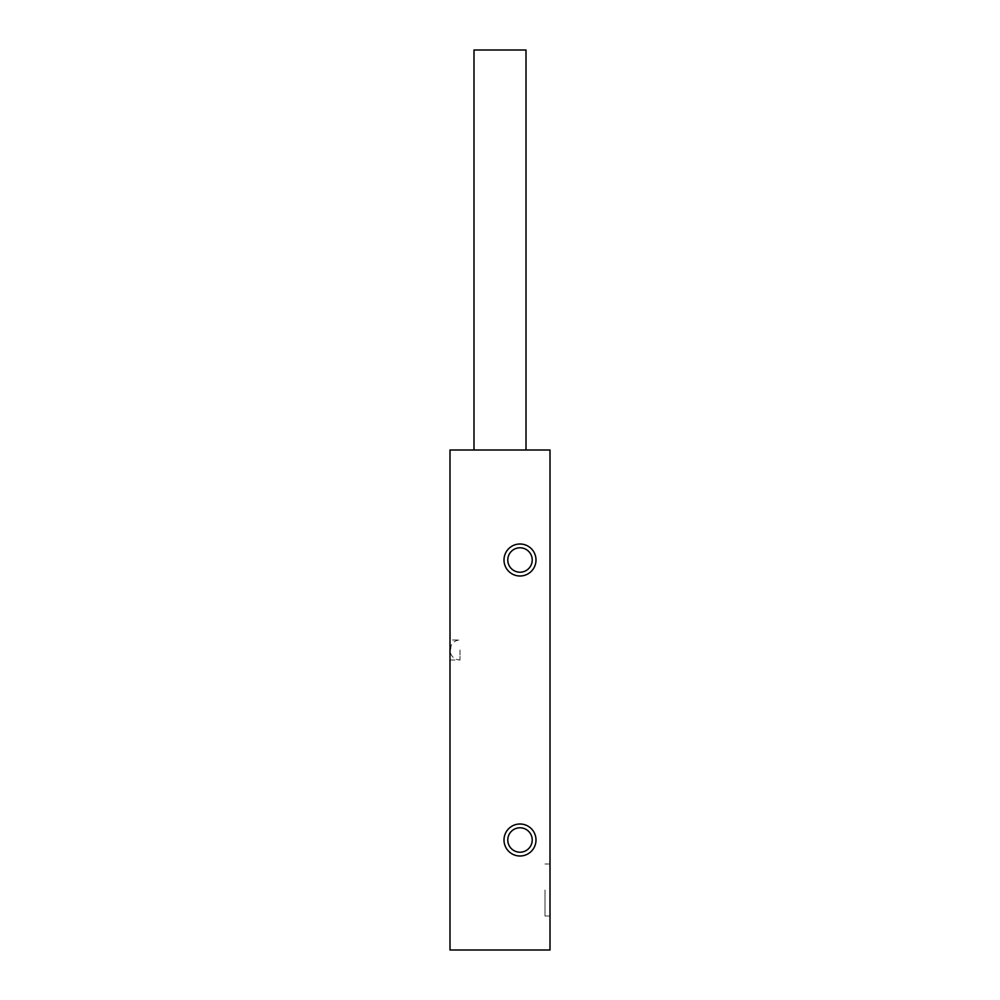 <?xml version="1.0" encoding="UTF-8"?>
<svg xmlns="http://www.w3.org/2000/svg" width="1000" height="1000" viewBox="0 0 1000 1000"><rect width="100%" height="100%" fill="white"/><g stroke="black" fill="none" stroke-linecap="round" stroke-linejoin="round"><path stroke-width="0.75" stroke-dasharray="5 3.75" d="M450 950L450 450L550 450L550 950L450 950M450 650L450 660L450 650M500 450L526 450L500 450M520 824A16 16 0 0 0 504 840A16 16 0 0 0 520 856A16 16 0 0 0 536 840A16 16 0 0 0 520 824M520 544A16 16 0 0 0 504 560A16 16 0 0 0 520 576A16 16 0 0 0 536 560A16 16 0 0 0 520 544M550 890L550 864L550 890M545 890L545 916L545 890M520 852.212A12.212 12.212 0 0 0 532.212 840A12.212 12.212 0 0 0 520 827.788A12.212 12.212 0 0 0 507.788 840A12.212 12.212 0 0 0 520 852.212M520 572.212A12.212 12.212 0 0 0 532.212 560A12.212 12.212 0 0 0 520 547.788A12.212 12.212 0 0 0 507.788 560A12.212 12.212 0 0 0 520 572.212M474 50L526 50M460 650L460 660L460 650M545 916L550 916M545 864L550 864M450 660L460 660C455 659.675 451.75 657.125 450.275 652.337L451.163 645.325C453.125 641.912 456.075 640.138 460 640L450 640"/><path stroke-width="1.5" d="M450 450L450 950L550 950L550 450L450 450M520 824A16 16 0 0 1 536 840A16 16 0 0 1 520 856A16 16 0 0 1 504 840A16 16 0 0 1 520 824M520 544A16 16 0 0 1 536 560A16 16 0 0 1 520 576A16 16 0 0 1 504 560A16 16 0 0 1 520 544M520 827.788A12.212 12.212 0 0 0 507.788 840A12.212 12.212 0 0 0 520 852.212A12.212 12.212 0 0 0 532.212 840A12.212 12.212 0 0 0 520 827.788M520 547.788A12.212 12.212 0 0 0 507.788 560A12.212 12.212 0 0 0 520 572.212A12.212 12.212 0 0 0 532.212 560A12.212 12.212 0 0 0 520 547.788M526 450L526 50L474 50L474 450"/></g></svg>
